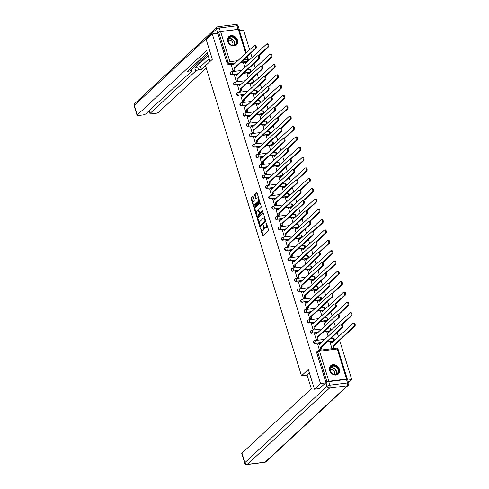 <?xml version="1.0" encoding="UTF-8"?>
<svg xmlns="http://www.w3.org/2000/svg" width="489" height="489" viewBox="0 0 489 489"><rect width="100%" height="100%" fill="white"/><g stroke="black" fill="none" stroke-linecap="round" stroke-linejoin="round"><path stroke-width="0.73" d="M260.448 227.935L262.52 235.502A0.709 0.355 -97.2 0 0 262.911 235.93A0.709 0.355 -97.2 0 0 263.021 235.875L268.418 230.857A0.709 0.355 -97.2 0 0 268.516 229.928L266.377 223.015L266.028 222.752L266.236 224.298A2.28 1.131 -97.2 0 1 265.918 227.275L265.472 227.691A2.28 1.131 -97.2 0 1 265.111 227.868A2.28 1.131 -97.2 0 1 263.864 226.499L263.241 225.343L263.449 226.89A2.28 1.131 -97.2 0 1 263.131 229.867L262.685 230.282A2.28 1.131 -97.2 0 1 262.324 230.46A2.28 1.131 -97.2 0 1 261.077 229.09L260.448 227.935M243.589 73.307L249.671 72.543A1.449 1.186 47.1 0 0 250.246 72.28L250.582 71.969A1.449 1.186 -132.9 0 1 250.007 72.231L243.925 72.995M246.792 83.65L252.874 82.885A1.449 1.186 47.1 0 0 253.449 82.623L253.785 82.311A1.449 1.186 -132.9 0 1 253.204 82.574L247.128 83.338M249.989 93.992L256.071 93.228A1.449 1.186 47.1 0 0 256.652 92.965L256.988 92.647A1.449 1.186 -132.9 0 1 256.407 92.91L250.325 93.68M253.192 104.334L259.274 103.564A1.449 1.186 47.1 0 0 259.848 103.301L260.185 102.99A1.449 1.186 -132.9 0 1 259.61 103.252L253.528 104.023M256.395 114.677L262.477 113.906A1.449 1.186 47.1 0 0 263.051 113.644L263.388 113.332A1.449 1.186 -132.9 0 1 262.813 113.595L256.731 114.365M259.598 125.019L265.674 124.249A1.449 1.186 47.1 0 0 266.254 123.986L266.591 123.674A1.449 1.186 -132.9 0 1 266.01 123.937L259.934 124.707M262.795 135.361L268.877 134.591A1.449 1.186 47.1 0 0 269.457 134.328L269.794 134.017A1.449 1.186 -132.9 0 1 269.213 134.279L263.131 135.05M265.998 145.704L272.08 144.933A1.449 1.186 47.1 0 0 272.654 144.671L272.99 144.359A1.449 1.186 -132.9 0 1 272.416 144.622L266.334 145.392M269.201 156.046L275.283 155.276A1.449 1.186 47.1 0 0 275.857 155.013L276.193 154.701A1.449 1.186 -132.9 0 1 275.619 154.964L269.537 155.734M272.404 166.388L278.479 165.618A1.449 1.186 47.1 0 0 279.06 165.355L279.396 165.044A1.449 1.186 -132.9 0 1 278.816 165.306L272.734 166.077M275.6 176.731L281.682 175.961A1.449 1.186 47.1 0 0 282.263 175.698L282.599 175.386A1.449 1.186 -132.9 0 1 282.019 175.649L275.937 176.413M278.803 187.067L284.885 186.303A1.449 1.186 47.1 0 0 285.46 186.04L285.796 185.728A1.449 1.186 -132.9 0 1 285.221 185.991L279.14 186.755M282.006 197.409L288.088 196.645A1.449 1.186 47.1 0 0 288.663 196.382L288.999 196.071A1.449 1.186 -132.9 0 1 288.424 196.333L282.342 197.098M285.203 207.752L291.285 206.988A1.449 1.186 47.1 0 0 291.866 206.725L292.202 206.413A1.449 1.186 -132.9 0 1 291.621 206.676L285.539 207.44M288.406 218.094L294.488 217.33A1.449 1.186 47.1 0 0 295.069 217.067L295.405 216.755A1.449 1.186 -132.9 0 1 294.824 217.018L288.742 217.782M291.609 228.436L297.691 227.672A1.449 1.186 47.1 0 0 298.266 227.409L298.602 227.092A1.449 1.186 -132.9 0 1 298.027 227.354L291.945 228.125M294.812 238.779L300.894 238.015A1.449 1.186 47.1 0 0 301.468 237.746L301.805 237.434A1.449 1.186 -132.9 0 1 301.23 237.697L295.148 238.467M298.009 249.121L304.091 248.351A1.449 1.186 47.1 0 0 304.671 248.088L305.008 247.776A1.449 1.186 -132.9 0 1 304.427 248.039L298.345 248.809M301.212 259.463L307.294 258.693A1.449 1.186 47.1 0 0 307.874 258.43L308.204 258.119A1.449 1.186 -132.9 0 1 307.63 258.381L301.548 259.152M304.415 269.806L310.497 269.036A1.449 1.186 47.1 0 0 311.071 268.773L311.407 268.461A1.449 1.186 -132.9 0 1 310.833 268.724L304.751 269.494M307.618 280.148L313.7 279.378A1.449 1.186 47.1 0 0 314.274 279.115L314.61 278.803A1.449 1.186 -132.9 0 1 314.036 279.066L307.954 279.836M310.815 290.49L316.896 289.72A1.449 1.186 47.1 0 0 317.477 289.457L317.813 289.146A1.449 1.186 -132.9 0 1 317.233 289.409L311.151 290.179M314.017 300.833L320.099 300.063A1.449 1.186 47.1 0 0 320.674 299.8L321.01 299.488A1.449 1.186 -132.9 0 1 320.436 299.751L314.354 300.521M317.22 311.175L323.302 310.405A1.449 1.186 47.1 0 0 323.877 310.142L324.213 309.83A1.449 1.186 -132.9 0 1 323.639 310.093L317.557 310.857M320.423 321.511L326.499 320.747A1.449 1.186 47.1 0 0 327.08 320.484L327.416 320.173A1.449 1.186 -132.9 0 1 326.835 320.436L320.76 321.2M323.62 331.854L329.702 331.09A1.449 1.186 47.1 0 0 330.283 330.827L330.619 330.515A1.449 1.186 -132.9 0 1 330.038 330.778L323.956 331.542M326.823 342.196L332.905 341.432A1.449 1.186 47.1 0 0 333.48 341.169L333.816 340.857A1.449 1.186 -132.9 0 1 333.241 341.12L327.159 341.884M329.647 370.485A5.66 4.633 47.1 0 0 333.492 374.666A5.66 4.633 47.1 0 0 338.376 374.018A5.66 4.633 47.1 0 0 339.397 369.256A5.66 4.633 47.1 0 0 335.552 365.075A5.66 4.633 47.1 0 0 330.668 365.723A5.66 4.633 47.1 0 0 329.647 370.485M227.776 41.4A5.66 4.633 47.1 0 0 231.621 45.581A5.66 4.633 47.1 0 0 236.505 44.933A5.66 4.633 47.1 0 0 237.532 40.171A5.66 4.633 47.1 0 0 233.687 35.99A5.66 4.633 47.1 0 0 228.803 36.644A5.66 4.633 47.1 0 0 227.776 41.4M253.186 196.541A0.709 0.355 -97.2 0 0 252.795 196.113A0.709 0.355 -97.2 0 0 252.685 196.168L251.169 197.58A0.709 0.355 -97.2 0 0 251.071 198.51L253.449 206.187A0.709 0.355 -97.2 0 0 253.834 206.615A0.709 0.355 -97.2 0 0 253.95 206.56L259.347 201.541A0.709 0.355 -97.2 0 0 259.445 200.612L257.067 192.935A0.709 0.355 -97.2 0 0 256.676 192.507A0.709 0.355 -97.2 0 0 256.566 192.562L254.738 194.261A0.709 0.355 -97.2 0 0 254.641 195.19L255.655 198.479A0.709 0.355 -97.2 0 0 256.047 198.907A0.709 0.355 -97.2 0 0 256.157 198.852L257.061 198.008A1.907 0.941 -97.2 0 1 257.367 197.856A1.907 0.941 -97.2 0 1 258.485 199.31A1.907 0.941 -97.2 0 1 258.143 201.486L254.586 204.793A1.907 0.941 -97.2 0 1 254.286 204.94A1.907 0.941 -97.2 0 1 253.168 203.485A1.907 0.941 -97.2 0 1 253.51 201.309L254.103 200.759A0.709 0.355 -97.2 0 0 254.201 199.83L253.186 196.541M319.665 388.559L314.439 389.213L308.321 369.458L301.511 375.79L205.508 65.667L212.324 59.334L206.205 39.578L212.287 33.93L320.515 383.565L325.741 382.905M314.439 389.213L320.515 383.565M257.434 217.813A0.709 0.355 -97.2 0 0 257.336 218.748L259.714 226.425A0.709 0.355 -97.2 0 0 260.099 226.853A0.709 0.355 -97.2 0 0 260.215 226.798L265.613 221.78A0.709 0.355 -97.2 0 0 265.71 220.851L263.333 213.173A0.709 0.355 -97.2 0 0 262.941 212.746A0.709 0.355 -97.2 0 0 262.831 212.801L257.434 217.813L258.058 217.739A0.709 0.355 -97.2 0 0 257.96 218.669L259.439 223.442M256.578 216.303L254.201 208.626A0.709 0.355 -97.2 0 1 254.298 207.697L259.696 202.684A0.709 0.355 -97.2 0 1 259.812 202.623A0.709 0.355 -97.2 0 1 260.197 203.051L261.218 206.34A0.709 0.355 -97.2 0 1 261.12 207.269L258.932 209.304A0.709 0.355 -97.2 0 0 258.828 210.233L259.506 212.415A0.709 0.355 -97.2 0 0 259.897 212.843A0.709 0.355 -97.2 0 0 260.007 212.782L262.287 210.667L262.569 211.578L257.08 216.676A0.709 0.355 -97.2 0 1 256.969 216.731A0.709 0.355 -97.2 0 1 256.578 216.303L257.202 216.224L256.682 214.543M246.468 62.201L247.416 61.321A1.449 1.186 -132.9 0 0 247.99 61.058L247.043 61.938A1.449 1.186 -132.9 0 1 246.468 62.201L240.386 62.965M234.683 63.686L228.773 64.432L229.72 63.552A1.449 1.186 -132.9 0 1 228.063 62.384L218.766 32.353A1.449 0.422 -17.2 0 1 220.625 31.626L238.32 29.395A1.449 0.422 -17.2 0 1 239.097 29.536L246.322 52.873M348.559 382.612L351.774 379.623L339.617 340.35M338.516 336.793L337.202 332.551M335.313 326.45L334.005 322.208M332.117 316.108L330.802 311.866M328.914 305.766L327.599 301.524M325.711 295.423L324.396 291.181M322.514 285.081L321.2 280.845M319.311 274.739L317.997 270.503M316.108 264.402L314.794 260.16M312.905 254.06L311.597 249.818M309.708 243.718L308.394 239.476M306.505 233.375L305.191 229.133M303.302 223.033L301.988 218.791M300.099 212.691L298.791 208.448M296.902 202.348L295.588 198.106M293.7 192.006L292.385 187.764M290.497 181.663L289.182 177.421M287.294 171.321L285.986 167.079M284.097 160.979L282.783 156.737M280.894 150.636L279.58 146.4M277.691 140.294L276.377 136.058M274.488 129.958L273.18 125.716M271.291 119.616L269.977 115.373M268.088 109.273L266.774 105.031M264.885 98.931L263.571 94.689M261.688 88.588L260.374 84.346M258.485 78.246L257.171 74.004M255.282 67.904L253.968 63.662M252.079 57.561L250.771 53.319M249.665 49.762L243.546 29.988L239.396 30.507M212.287 33.93L217.819 33.234L218.766 32.353M347.263 379.366A1.449 0.422 162.8 0 0 347.324 379.171A1.449 0.422 162.8 0 0 346.548 379.03L328.859 381.261A1.449 0.422 162.8 0 0 326.994 381.988L317.697 351.958A1.449 1.186 -132.9 0 1 317.96 350.735L317.013 351.615A1.449 1.186 -132.9 0 0 316.75 352.838L317.697 351.958A1.449 0.422 162.8 0 1 319.561 351.23L328.859 381.261M347.789 380.124L351.774 379.623M330.222 342.667L331.958 348.645L332.868 348.455M317.722 344.244L319.451 350.222L320.368 350.032M314.519 333.901L316.249 339.879L317.165 339.69M327.025 332.324L328.156 336.377M311.316 323.559L313.046 329.543L313.962 329.348M323.822 321.982L324.959 326.035M308.119 313.217L309.849 319.201L310.766 319.005M320.619 311.64L321.756 315.692M304.916 302.874L306.646 308.859L307.563 308.663M317.416 301.297L318.553 305.356M301.713 292.532L303.443 298.516L304.36 298.327M314.219 290.955L315.35 295.014M298.51 282.19L300.246 288.174L301.157 287.984M311.016 280.613L312.153 284.671M295.313 271.847L297.043 277.831L297.96 277.642M307.813 270.27L308.95 274.329M292.11 261.505L293.84 267.489L294.757 267.3M304.61 259.928L305.747 263.987M288.907 251.169L290.637 257.147L291.554 256.957M301.413 249.586L302.544 253.644M285.704 240.826L287.44 246.804L288.351 246.615M298.211 239.243L299.347 243.302M282.508 230.484L284.237 236.462L285.154 236.273M295.008 228.901L296.145 232.96M279.305 220.142L281.034 226.12L281.951 225.93M291.811 218.565L292.942 222.617M276.102 209.799L277.831 215.777L278.748 215.588M288.608 208.222L289.745 212.275M272.899 199.457L274.635 205.435L275.545 205.246M285.405 197.88L286.542 201.933M269.702 189.115L271.432 195.093L272.349 194.903M282.202 187.538L283.339 191.59M266.499 178.772L268.229 184.756L269.146 184.561M279.005 177.195L280.136 181.248M263.296 168.43L265.026 174.414L265.943 174.218M275.802 166.853L276.939 170.905M260.093 158.088L261.829 164.072L262.74 163.882M272.599 156.511L273.736 160.569M256.896 147.745L258.626 153.729L259.543 153.54M269.396 146.168L270.533 150.227M253.693 137.403L255.423 143.387L256.34 143.198M266.199 135.826L267.33 139.885M250.49 127.061L252.22 133.045L253.137 132.855M262.996 125.484L264.133 129.542M247.287 116.718L249.023 122.702L249.934 122.513M259.793 115.141L260.93 119.2M244.09 106.382L245.82 112.36L246.737 112.17M256.591 104.799L257.727 108.858M240.888 96.04L242.617 102.018L243.534 101.828M253.394 94.456L254.524 98.515M237.685 85.697L239.421 91.675L240.331 91.486M250.191 84.114L251.328 88.173M234.488 75.355L236.218 81.333L237.134 81.143M246.988 73.778L248.125 77.83M231.285 65.013L233.015 70.991L233.931 70.801M237.886 74.028L232.312 74.462A1.449 1.186 -132.9 0 1 230.912 72.072L230.576 72.384A1.449 1.186 47.1 0 0 231.975 74.774M241.089 84.371L235.515 84.805A1.449 1.186 -132.9 0 1 234.115 82.415L233.779 82.727A1.449 1.186 47.1 0 0 235.178 85.117M244.286 94.713L238.718 95.147A1.449 1.186 -132.9 0 1 237.318 92.757L236.982 93.069A1.449 1.186 47.1 0 0 238.381 95.459M247.489 105.056L241.914 105.49A1.449 1.186 -132.9 0 1 240.521 103.1L240.185 103.411A1.449 1.186 47.1 0 0 241.578 105.801M250.692 115.398L245.117 115.832A1.449 1.186 -132.9 0 1 243.718 113.442L243.381 113.754A1.449 1.186 47.1 0 0 244.781 116.144M253.895 125.74L248.32 126.174A1.449 1.186 -132.9 0 1 246.921 123.784L246.584 124.096A1.449 1.186 47.1 0 0 247.984 126.486M257.092 136.083L251.523 136.517A1.449 1.186 -132.9 0 1 250.123 134.127L249.787 134.438A1.449 1.186 47.1 0 0 251.187 136.828M260.295 146.425L254.72 146.853A1.449 1.186 -132.9 0 1 253.326 144.469L252.99 144.781A1.449 1.186 47.1 0 0 254.384 147.171M263.498 156.761L257.923 157.195A1.449 1.186 -132.9 0 1 256.523 154.811L256.187 155.123A1.449 1.186 47.1 0 0 257.587 157.507M266.701 167.104L261.126 167.538A1.449 1.186 -132.9 0 1 259.726 165.154L259.39 165.465A1.449 1.186 47.1 0 0 260.79 167.849M269.897 177.446L264.329 177.88A1.449 1.186 -132.9 0 1 262.929 175.49L262.593 175.808A1.449 1.186 47.1 0 0 263.993 178.192M273.1 187.788L267.526 188.222A1.449 1.186 -132.9 0 1 266.132 185.832L265.796 186.144A1.449 1.186 47.1 0 0 267.19 188.534M276.303 198.131L270.729 198.565A1.449 1.186 -132.9 0 1 269.329 196.175L268.993 196.486A1.449 1.186 47.1 0 0 270.393 198.876M279.506 208.473L273.932 208.907A1.449 1.186 -132.9 0 1 272.532 206.517L272.196 206.829A1.449 1.186 47.1 0 0 273.596 209.219M282.703 218.815L277.135 219.249A1.449 1.186 -132.9 0 1 275.735 216.859L275.399 217.171A1.449 1.186 47.1 0 0 276.798 219.561M285.906 229.158L280.331 229.592A1.449 1.186 -132.9 0 1 278.938 227.202L278.602 227.513A1.449 1.186 47.1 0 0 279.995 229.903M289.109 239.5L283.534 239.934A1.449 1.186 -132.9 0 1 282.135 237.544L281.798 237.856A1.449 1.186 47.1 0 0 283.198 240.246M292.306 249.842L286.737 250.276A1.449 1.186 -132.9 0 1 285.338 247.886L285.001 248.198A1.449 1.186 47.1 0 0 286.401 250.588M295.509 260.185L289.934 260.619A1.449 1.186 -132.9 0 1 288.541 258.229L288.204 258.54A1.449 1.186 47.1 0 0 289.604 260.93M298.712 270.527L293.137 270.961A1.449 1.186 -132.9 0 1 291.737 268.571L291.407 268.883A1.449 1.186 47.1 0 0 292.801 271.273M301.915 280.869L296.34 281.303A1.449 1.186 -132.9 0 1 294.94 278.913L294.604 279.225A1.449 1.186 47.1 0 0 296.004 281.615M305.112 291.206L299.543 291.64A1.449 1.186 -132.9 0 1 298.143 289.256L297.807 289.567A1.449 1.186 47.1 0 0 299.207 291.957M308.314 301.548L302.74 301.982A1.449 1.186 -132.9 0 1 301.346 299.598L301.01 299.91A1.449 1.186 47.1 0 0 302.404 302.294M311.517 311.89L305.943 312.324A1.449 1.186 -132.9 0 1 304.543 309.934L304.207 310.252A1.449 1.186 47.1 0 0 305.607 312.636M314.72 322.233L309.146 322.667A1.449 1.186 -132.9 0 1 307.746 320.277L307.41 320.588A1.449 1.186 47.1 0 0 308.81 322.978M317.917 332.575L312.349 333.009A1.449 1.186 -132.9 0 1 310.949 330.619L310.613 330.931A1.449 1.186 47.1 0 0 312.013 333.321M321.12 342.917L315.546 343.351A1.449 1.186 -132.9 0 1 314.152 340.961L313.816 341.273A1.449 1.186 47.1 0 0 315.209 343.663M301.511 375.79L307.098 375.087M243.785 63.436L244.922 67.488M217.819 33.234L227.116 63.264A1.449 1.186 47.1 0 0 228.773 64.432M325.992 382.679L316.75 352.838M262.324 230.46L262.948 230.38A2.28 1.131 -97.2 0 0 263.308 230.203L262.685 230.282M264.176 227.208A2.28 1.131 -97.2 0 1 263.754 229.787L263.308 230.203M265.111 227.868L265.735 227.788A2.28 1.131 -97.2 0 0 266.095 227.611L265.472 227.691M267.043 225.154A2.28 1.131 -97.2 0 1 266.548 227.196L266.095 227.611M261.426 229.867L263.149 235.423A0.709 0.355 -97.2 0 0 263.253 235.661M263.223 212.935L258.058 217.739M260.105 225.606L260.337 226.346A0.709 0.355 -97.2 0 0 260.441 226.584M259.91 225.319L260.258 225.576L264.995 221.175L264.775 219.579A2.28 1.131 -97.2 0 0 263.528 218.21A2.28 1.131 -97.2 0 0 263.174 218.394L259.934 221.401A2.28 1.131 -97.2 0 0 259.616 224.372L259.91 225.319M260.723 225.521L260.258 225.576M265.723 220.894L260.888 225.502M265.05 218.724A2.28 1.131 -97.2 0 0 264.158 218.137L263.528 218.21M256.242 213.125L254.83 208.546L254.201 208.626M260.093 202.819L254.928 207.617A0.709 0.355 -97.2 0 0 254.83 208.546M260.399 212.733A0.709 0.355 -97.2 0 0 260.521 212.764A0.709 0.355 -97.2 0 0 260.631 212.709L262.611 210.863M256.658 211.413A1.907 0.941 -97.2 0 0 256.315 213.595A1.907 0.941 -97.2 0 0 257.434 215.044A1.907 0.941 -97.2 0 0 257.734 214.897L258.987 213.73A0.709 0.355 -97.2 0 0 259.084 212.801L258.412 210.625A0.709 0.355 -97.2 0 0 258.021 210.197A0.709 0.355 -97.2 0 0 257.911 210.252L256.658 211.413M257.434 215.044L258.058 214.964A1.907 0.941 -97.2 0 0 258.363 214.818L257.734 214.897M259.726 212.788A0.709 0.355 -97.2 0 1 259.61 213.65L258.363 214.818M254.286 204.94L254.916 204.86A1.907 0.941 -97.2 0 0 255.215 204.714L254.586 204.793M259.188 199.781A1.907 0.941 -97.2 0 1 258.767 201.413L255.215 204.714M258.705 198.222A1.907 0.941 -97.2 0 0 257.99 197.782L257.367 197.856M256.963 192.697L255.362 194.182A0.709 0.355 -97.2 0 0 255.264 195.111L256.279 198.4A0.709 0.355 -97.2 0 0 256.389 198.638M253.571 204.494L254.072 206.107A0.709 0.355 -97.2 0 0 254.176 206.346M253.076 196.303L251.792 197.501A0.709 0.355 -97.2 0 0 251.694 198.43L253.088 202.935M331.964 348.645L332.648 348.009A1.449 0.721 -97.2 0 0 332.85 346.114L354.048 326.285A1.669 0.825 -97.2 0 0 354.348 324.378A1.669 0.825 -97.2 0 0 353.37 323.107A1.669 0.825 -97.2 0 0 353.107 323.241L331.842 342.868A1.449 0.721 -97.2 0 0 331.053 341.994A1.449 0.721 -97.2 0 0 330.821 342.111L330.13 342.752M331.053 341.994L331.866 341.89A1.449 0.721 82.8 0 1 332.502 342.386M353.37 323.107L354.183 323.003A1.669 0.825 82.8 0 1 355.161 324.274A1.669 0.825 82.8 0 1 354.861 326.187L333.663 346.01A1.449 0.721 82.8 0 1 333.461 347.905L332.648 348.009M332.777 348.541L333.461 347.905M333.632 345.912L332.82 346.016M319.464 350.222L320.142 349.586A1.449 0.721 -97.2 0 0 320.344 347.691L321.157 347.593A1.449 0.721 82.8 0 1 320.955 349.482L320.271 350.118M320.313 347.593L341.542 327.868A1.669 0.825 -97.2 0 0 341.848 325.955A1.669 0.825 -97.2 0 0 340.864 324.684A1.669 0.825 -97.2 0 0 340.601 324.818L319.341 344.445A1.449 0.721 -97.2 0 0 318.547 343.571L319.36 343.467A1.449 0.721 82.8 0 1 319.995 343.963M340.864 324.684L341.677 324.586A1.669 0.825 82.8 0 1 342.661 325.857A1.669 0.825 82.8 0 1 342.355 327.764L321.126 347.49M318.547 343.571A1.449 0.721 -97.2 0 0 318.321 343.688L317.624 344.329M341.53 324.604L350.845 315.949A1.669 0.825 -97.2 0 0 351.145 314.036A1.669 0.825 -97.2 0 0 350.167 312.764A1.669 0.825 -97.2 0 0 349.904 312.899L328.645 332.526A1.449 0.721 -97.2 0 0 327.85 331.652A1.449 0.721 -97.2 0 0 327.624 331.768L326.927 332.41M327.85 331.652L328.663 331.548A1.449 0.721 82.8 0 1 329.299 332.043M350.167 312.764L350.98 312.66A1.669 0.825 82.8 0 1 351.958 313.938A1.669 0.825 82.8 0 1 351.658 315.845L342.092 324.733M338.333 314.262L347.648 305.607A1.669 0.825 -97.2 0 0 347.948 303.693A1.669 0.825 -97.2 0 0 346.964 302.422A1.669 0.825 -97.2 0 0 346.701 302.557L325.442 322.184A1.449 0.721 -97.2 0 0 324.647 321.31A1.449 0.721 -97.2 0 0 324.421 321.426L323.73 322.068M324.647 321.31L325.46 321.206A1.449 0.721 82.8 0 1 326.096 321.701M346.964 302.422L347.777 302.324A1.669 0.825 82.8 0 1 348.761 303.596A1.669 0.825 82.8 0 1 348.461 305.503L338.889 314.39M309.292 372.587L306.988 374.727L311.316 388.712L241.976 453.15L244.91 462.625L327.08 386.273L325.974 382.691L319.348 388.596M346.456 379.372L328.767 381.603L329.873 385.185L347.569 382.948L346.456 379.372A2.176 0.636 -17.2 0 1 347.624 379.58L348.73 383.156A2.176 0.636 162.8 0 0 347.569 382.948A2.176 1.076 -97.2 0 1 347.263 385.79L329.574 388.028L247.403 464.379L265.099 462.148L347.263 385.79A2.176 1.779 47.1 0 0 348.131 385.399A2.176 2.176 0 0 0 348.73 383.156M264.751 462.319A2.176 2.176 0 0 0 265.961 461.75A2.176 1.779 47.1 0 1 265.099 462.148A2.176 1.076 82.8 0 1 264.751 462.319L247.061 464.55A2.176 1.076 -97.2 0 0 247.403 464.379A2.176 1.779 47.1 0 1 244.91 462.625A2.176 0.636 162.8 0 0 244.708 463.034L241.774 453.554A2.176 0.636 -17.2 0 1 241.976 453.15M325.974 382.691A2.176 0.636 -17.2 0 1 328.767 381.603M210.019 61.473L206.615 50.483L137.275 114.915A2.176 0.636 162.8 0 0 137.073 115.318A2.176 0.636 162.8 0 0 138.234 115.526L142.99 114.927A2.176 0.636 162.8 0 0 145.777 113.839L191.291 71.547A2.176 0.636 162.8 0 0 191.499 71.143A2.176 0.636 162.8 0 0 190.337 70.936L189.769 69.102M207.33 52.781L187.397 71.302L190.337 70.936M220.411 31.571L238.106 29.34L237 25.758L219.304 27.989L220.411 31.571A2.176 0.636 162.8 0 0 217.623 32.659L216.871 33.35M149.359 110.514L150.221 113.283A2.176 0.636 162.8 0 0 150.013 113.686A2.176 0.636 162.8 0 0 151.18 113.894L155.93 113.295A2.176 0.636 162.8 0 0 158.723 112.207L206.248 68.044M198.522 69.896A2.176 0.636 162.8 0 0 195.734 70.984L194.83 68.069A2.176 0.636 -17.2 0 1 197.623 66.981L198.522 69.896L201.462 69.53L205.533 65.746M150.221 113.283L195.734 70.984M239.182 29.823A2.176 0.636 162.8 0 0 239.268 29.548A2.176 0.636 162.8 0 0 238.106 29.34M207.354 52.867L190.649 68.393M194.83 68.069L208.21 55.636M191.095 69.835L207.801 54.31M197.623 66.981L200.557 66.614L209.139 58.637M200.557 66.614L201.462 69.53M335.662 374.574A4.896 4.01 -132.9 0 1 330.057 370.631A4.896 4.01 -132.9 0 1 332.893 365.625A4.896 4.01 -132.9 0 1 338.498 369.568A4.896 4.01 -132.9 0 1 335.662 374.574M332.844 366.096A4.535 3.71 47.1 0 0 331.041 366.921A4.535 3.71 47.1 0 0 330.692 371.805A4.535 3.71 47.1 0 0 335.405 374.385A4.535 3.71 47.1 0 0 337.214 373.559A4.535 3.71 47.1 0 0 337.557 368.675A4.535 3.71 47.1 0 0 332.844 366.096M334.366 374.372A3.227 2.641 47.1 0 0 334.207 370.992A3.227 2.641 47.1 0 0 330.98 369.36A3.227 2.641 47.1 0 0 330.02 369.696M337.923 374.378A5.623 4.603 47.1 0 0 338.107 374.219A5.623 4.603 47.1 0 0 338.535 368.156A5.623 4.603 47.1 0 0 332.685 364.959A5.623 4.603 47.1 0 0 330.454 365.98A5.623 4.603 47.1 0 0 330.277 366.151M233.797 45.489A4.896 4.01 -132.9 0 1 228.192 41.547A4.896 4.01 -132.9 0 1 231.022 36.541A4.896 4.01 -132.9 0 1 236.627 40.483A4.896 4.01 -132.9 0 1 233.797 45.489M230.973 37.011A4.535 3.71 47.1 0 0 229.17 37.836A4.535 3.71 47.1 0 0 228.821 42.72A4.535 3.71 47.1 0 0 233.54 45.3A4.535 3.71 47.1 0 0 235.343 44.475A4.535 3.71 47.1 0 0 235.692 39.591A4.535 3.71 47.1 0 0 230.973 37.011M232.495 45.288A3.227 2.641 47.1 0 0 232.342 41.907A3.227 2.641 47.1 0 0 229.115 40.275A3.227 2.641 47.1 0 0 228.155 40.611M236.053 45.294A5.623 4.603 47.1 0 0 236.236 45.135A5.623 4.603 47.1 0 0 236.67 39.071A5.623 4.603 47.1 0 0 230.82 35.874A5.623 4.603 47.1 0 0 228.583 36.895A5.623 4.603 47.1 0 0 228.412 37.066M316.261 339.879L316.945 339.244A1.449 0.721 -97.2 0 0 317.147 337.349L317.954 337.251A1.449 0.721 82.8 0 1 317.758 339.14L317.074 339.776M317.11 337.251L338.345 317.526A1.669 0.825 -97.2 0 0 338.645 315.619A1.669 0.825 -97.2 0 0 337.661 314.341A1.669 0.825 -97.2 0 0 337.398 314.476L316.139 334.103A1.449 0.721 -97.2 0 0 315.344 333.229L316.157 333.131A1.449 0.721 82.8 0 1 316.799 333.62M337.661 314.341L338.474 314.244A1.669 0.825 82.8 0 1 339.458 315.515A1.669 0.825 82.8 0 1 339.158 317.422L317.923 337.147M315.344 333.229A1.449 0.721 -97.2 0 0 315.118 333.345L314.427 333.987M313.058 329.537L313.742 328.901A1.449 0.721 -97.2 0 0 313.944 327.007L314.757 326.909A1.449 0.721 82.8 0 1 314.555 328.797L313.871 329.439M313.914 326.909L335.142 307.184A1.669 0.825 -97.2 0 0 335.442 305.277A1.669 0.825 -97.2 0 0 334.464 304.005A1.669 0.825 -97.2 0 0 334.195 304.134L312.936 323.761A1.449 0.721 -97.2 0 0 312.147 322.887L312.96 322.789A1.449 0.721 82.8 0 1 313.596 323.278M334.464 304.005L335.271 303.901A1.669 0.825 82.8 0 1 336.255 305.173A1.669 0.825 82.8 0 1 335.955 307.08L314.727 326.805M312.147 322.887A1.449 0.721 -97.2 0 0 311.915 323.003L311.224 323.645M335.13 303.92L344.445 295.264A1.669 0.825 -97.2 0 0 344.745 293.351A1.669 0.825 -97.2 0 0 343.761 292.08A1.669 0.825 -97.2 0 0 343.498 292.214L322.239 311.841A1.449 0.721 -97.2 0 0 321.444 310.967A1.449 0.721 -97.2 0 0 321.218 311.083L320.527 311.725M321.444 310.967L322.257 310.863A1.449 0.721 82.8 0 1 322.899 311.359M343.761 292.08L344.574 291.982A1.669 0.825 82.8 0 1 345.558 293.253A1.669 0.825 82.8 0 1 345.258 295.16L335.692 304.048M331.927 293.577L341.243 284.922A1.669 0.825 -97.2 0 0 341.542 283.015A1.669 0.825 -97.2 0 0 340.564 281.737A1.669 0.825 -97.2 0 0 340.301 281.872L319.036 301.499A1.449 0.721 -97.2 0 0 318.247 300.625A1.449 0.721 -97.2 0 0 318.015 300.741L317.324 301.383M318.247 300.625L319.06 300.527A1.449 0.721 82.8 0 1 319.696 301.016M340.564 281.737L341.377 281.64A1.669 0.825 82.8 0 1 342.355 282.911A1.669 0.825 82.8 0 1 342.055 284.818L332.489 293.706M328.724 283.235L338.04 274.58A1.669 0.825 -97.2 0 0 338.345 272.673A1.669 0.825 -97.2 0 0 337.361 271.401A1.669 0.825 -97.2 0 0 337.098 271.529L315.839 291.157A1.449 0.721 -97.2 0 0 315.044 290.283A1.449 0.721 -97.2 0 0 314.818 290.399L314.121 291.041M315.044 290.283L315.857 290.185A1.449 0.721 82.8 0 1 316.493 290.674M337.361 271.401L338.174 271.297A1.669 0.825 82.8 0 1 339.152 272.569A1.669 0.825 82.8 0 1 338.853 274.476L329.286 283.369M309.855 319.195L310.539 318.559A1.449 0.721 -97.2 0 0 310.741 316.67L311.554 316.566A1.449 0.721 82.8 0 1 311.352 318.461L310.668 319.097M310.711 316.566L331.939 296.841A1.669 0.825 -97.2 0 0 332.239 294.934A1.669 0.825 -97.2 0 0 331.261 293.663A1.669 0.825 -97.2 0 0 330.998 293.791L309.739 313.418A1.449 0.721 -97.2 0 0 308.944 312.544L309.757 312.447A1.449 0.721 82.8 0 1 310.393 312.936M331.261 293.663L332.074 293.559A1.669 0.825 82.8 0 1 333.052 294.83A1.669 0.825 82.8 0 1 332.752 296.737L311.524 316.469M308.944 312.544A1.449 0.721 -97.2 0 0 308.712 312.66L308.021 313.302M306.658 308.852L307.343 308.217A1.449 0.721 -97.2 0 0 307.538 306.328L308.351 306.224A1.449 0.721 82.8 0 1 308.149 308.119L307.471 308.755M307.508 306.224L328.736 286.499A1.669 0.825 -97.2 0 0 329.042 284.592A1.669 0.825 -97.2 0 0 328.058 283.32A1.669 0.825 -97.2 0 0 327.795 283.449L306.536 303.076A1.449 0.721 -97.2 0 0 305.741 302.208L306.554 302.104A1.449 0.721 82.8 0 1 307.19 302.593M328.058 283.32L328.871 283.217A1.669 0.825 82.8 0 1 329.855 284.488A1.669 0.825 82.8 0 1 329.549 286.395L308.321 306.126M305.741 302.208A1.449 0.721 -97.2 0 0 305.515 302.318L304.824 302.96M303.455 298.516L304.14 297.874A1.449 0.721 -97.2 0 0 304.341 295.986L305.154 295.882A1.449 0.721 82.8 0 1 304.953 297.777L304.268 298.412M304.311 295.882L325.54 276.157A1.669 0.825 -97.2 0 0 325.839 274.25A1.669 0.825 -97.2 0 0 324.855 272.978A1.669 0.825 -97.2 0 0 324.592 273.106L303.333 292.734A1.449 0.721 -97.2 0 0 302.538 291.866L303.351 291.762A1.449 0.721 82.8 0 1 303.993 292.251M324.855 272.978L325.668 272.874A1.669 0.825 82.8 0 1 326.652 274.146A1.669 0.825 82.8 0 1 326.352 276.053L305.124 295.784M302.538 291.866A1.449 0.721 -97.2 0 0 302.312 291.976L301.621 292.618M325.527 272.893L334.843 264.237A1.669 0.825 -97.2 0 0 335.142 262.33A1.669 0.825 -97.2 0 0 334.158 261.059A1.669 0.825 -97.2 0 0 333.895 261.187L312.636 280.814A1.449 0.721 -97.2 0 0 311.841 279.94A1.449 0.721 -97.2 0 0 311.615 280.056L310.925 280.698M311.841 279.94L312.654 279.842A1.449 0.721 82.8 0 1 313.29 280.331M334.158 261.059L334.971 260.955A1.669 0.825 82.8 0 1 335.955 262.226A1.669 0.825 82.8 0 1 335.656 264.133L326.084 273.027M300.252 288.174L300.937 287.538A1.449 0.721 -97.2 0 0 301.138 285.643L301.951 285.539A1.449 0.721 82.8 0 1 301.75 287.434L301.065 288.07M301.108 285.545L322.337 265.814A1.669 0.825 -97.2 0 0 322.636 263.907A1.669 0.825 -97.2 0 0 321.658 262.636A1.669 0.825 -97.2 0 0 321.395 262.764L300.13 282.391A1.449 0.721 -97.2 0 0 299.341 281.523L300.154 281.419A1.449 0.721 82.8 0 1 300.79 281.908M321.658 262.636L322.471 262.532A1.669 0.825 82.8 0 1 323.449 263.803A1.669 0.825 82.8 0 1 323.15 265.71L301.921 285.442M299.341 281.523A1.449 0.721 -97.2 0 0 299.109 281.633L298.418 282.275M322.324 262.55L331.64 253.895A1.669 0.825 -97.2 0 0 331.939 251.988A1.669 0.825 -97.2 0 0 330.955 250.716A1.669 0.825 -97.2 0 0 330.692 250.845L309.433 270.472A1.449 0.721 -97.2 0 0 308.645 269.604A1.449 0.721 -97.2 0 0 308.412 269.714L307.722 270.356M308.645 269.604L309.458 269.5A1.449 0.721 82.8 0 1 310.093 269.989M330.955 250.716L331.768 250.612A1.669 0.825 82.8 0 1 332.752 251.884A1.669 0.825 82.8 0 1 332.453 253.791L322.887 262.685M297.049 277.831L297.734 277.196A1.449 0.721 -97.2 0 0 297.935 275.301L298.748 275.197A1.449 0.721 82.8 0 1 298.547 277.092L297.862 277.728M297.905 275.203L319.134 255.472A1.669 0.825 -97.2 0 0 319.433 253.565A1.669 0.825 -97.2 0 0 318.455 252.293A1.669 0.825 -97.2 0 0 318.192 252.422L296.933 272.049A1.449 0.721 -97.2 0 0 296.138 271.181L296.951 271.077A1.449 0.721 82.8 0 1 297.587 271.566M318.455 252.293L319.268 252.19A1.669 0.825 82.8 0 1 320.246 253.461A1.669 0.825 82.8 0 1 319.947 255.368L298.718 275.099M296.138 271.181A1.449 0.721 -97.2 0 0 295.906 271.291L295.215 271.939M319.121 252.208L328.437 243.553A1.669 0.825 -97.2 0 0 328.736 241.645A1.669 0.825 -97.2 0 0 327.758 240.374A1.669 0.825 -97.2 0 0 327.496 240.502L306.23 260.13A1.449 0.721 -97.2 0 0 305.442 259.262A1.449 0.721 -97.2 0 0 305.209 259.372L304.519 260.014M305.442 259.262L306.255 259.158A1.449 0.721 82.8 0 1 306.89 259.647M327.758 240.374L328.571 240.27A1.669 0.825 82.8 0 1 329.549 241.542A1.669 0.825 82.8 0 1 329.25 243.449L319.684 252.342M293.852 267.489L294.537 266.853A1.449 0.721 -97.2 0 0 294.733 264.959L295.545 264.855A1.449 0.721 82.8 0 1 295.35 266.749L294.665 267.385M294.702 264.861L315.931 245.13A1.669 0.825 -97.2 0 0 316.236 243.222A1.669 0.825 -97.2 0 0 315.252 241.951A1.669 0.825 -97.2 0 0 314.989 242.079L293.73 261.707A1.449 0.721 -97.2 0 0 292.935 260.839L293.748 260.735A1.449 0.721 82.8 0 1 294.384 261.23M315.252 241.951L316.065 241.847A1.669 0.825 82.8 0 1 317.049 243.119A1.669 0.825 82.8 0 1 316.744 245.026L295.515 264.757M292.935 260.839A1.449 0.721 -97.2 0 0 292.709 260.949L292.019 261.597M315.918 241.866L325.234 233.21A1.669 0.825 -97.2 0 0 325.54 231.303A1.669 0.825 -97.2 0 0 324.555 230.032A1.669 0.825 -97.2 0 0 324.293 230.16L303.033 249.787A1.449 0.721 -97.2 0 0 302.239 248.919A1.449 0.721 -97.2 0 0 302.013 249.029L301.316 249.671M302.239 248.919L303.052 248.815A1.449 0.721 82.8 0 1 303.687 249.304M324.555 230.032L325.368 229.928A1.669 0.825 82.8 0 1 326.352 231.199A1.669 0.825 82.8 0 1 326.047 233.106L316.481 242M290.649 257.147L291.334 256.511A1.449 0.721 -97.2 0 0 291.536 254.616L292.349 254.512A1.449 0.721 82.8 0 1 292.147 256.407L291.462 257.043M291.505 254.518L312.734 234.787A1.669 0.825 -97.2 0 0 313.033 232.88A1.669 0.825 -97.2 0 0 312.049 231.609A1.669 0.825 -97.2 0 0 311.786 231.737L290.527 251.37A1.449 0.721 -97.2 0 0 289.732 250.496L290.545 250.392A1.449 0.721 82.8 0 1 291.187 250.888M312.049 231.609L312.862 231.505A1.669 0.825 82.8 0 1 313.846 232.776A1.669 0.825 82.8 0 1 313.547 234.689L292.318 254.414M289.732 250.496A1.449 0.721 -97.2 0 0 289.506 250.612L288.816 251.254M312.722 231.523L322.037 222.868A1.669 0.825 -97.2 0 0 322.337 220.961A1.669 0.825 -97.2 0 0 321.352 219.689A1.669 0.825 -97.2 0 0 321.09 219.818L299.83 239.445A1.449 0.721 -97.2 0 0 299.036 238.577A1.449 0.721 -97.2 0 0 298.81 238.687L298.119 239.335M299.036 238.577L299.849 238.473A1.449 0.721 82.8 0 1 300.49 238.962M321.352 219.689L322.165 219.585A1.669 0.825 82.8 0 1 323.15 220.857A1.669 0.825 82.8 0 1 322.85 222.764L313.278 231.658M287.446 246.804L288.131 246.169A1.449 0.721 -97.2 0 0 288.333 244.274L289.146 244.17A1.449 0.721 82.8 0 1 288.944 246.065L288.259 246.701M288.302 244.176L309.531 224.445A1.669 0.825 -97.2 0 0 309.83 222.538A1.669 0.825 -97.2 0 0 308.852 221.266A1.669 0.825 -97.2 0 0 308.59 221.401L287.324 241.028A1.449 0.721 -97.2 0 0 286.536 240.154L287.349 240.05A1.449 0.721 82.8 0 1 287.984 240.545M308.852 221.266L309.665 221.162A1.669 0.825 82.8 0 1 310.643 222.434A1.669 0.825 82.8 0 1 310.344 224.347L289.115 244.072M286.536 240.154A1.449 0.721 -97.2 0 0 286.303 240.27L285.613 240.912M309.519 221.181L318.834 212.526A1.669 0.825 -97.2 0 0 319.134 210.618A1.669 0.825 -97.2 0 0 318.156 209.347A1.669 0.825 -97.2 0 0 317.887 209.475L296.627 229.103A1.449 0.721 -97.2 0 0 295.839 228.235A1.449 0.721 -97.2 0 0 295.607 228.345L294.916 228.993M295.839 228.235L296.652 228.131A1.449 0.721 82.8 0 1 297.288 228.626M318.156 209.347L318.962 209.243A1.669 0.825 82.8 0 1 319.947 210.514A1.669 0.825 82.8 0 1 319.647 212.422L310.081 221.315M284.243 236.462L284.928 235.826A1.449 0.721 -97.2 0 0 285.13 233.931L285.943 233.828A1.449 0.721 82.8 0 1 285.741 235.722L285.056 236.358M285.099 233.834L306.328 214.109A1.669 0.825 -97.2 0 0 306.627 212.195A1.669 0.825 -97.2 0 0 305.649 210.924A1.669 0.825 -97.2 0 0 305.387 211.059L284.127 230.686A1.449 0.721 -97.2 0 0 283.333 229.812L284.146 229.708A1.449 0.721 82.8 0 1 284.781 230.203M305.649 210.924L306.462 210.82A1.669 0.825 82.8 0 1 307.44 212.092A1.669 0.825 82.8 0 1 307.141 214.005L285.912 233.73M283.333 229.812A1.449 0.721 -97.2 0 0 283.107 229.928L282.41 230.57M306.316 210.838L315.631 202.183A1.669 0.825 -97.2 0 0 315.931 200.276A1.669 0.825 -97.2 0 0 314.953 199.005A1.669 0.825 -97.2 0 0 314.69 199.133L293.431 218.766A1.449 0.721 -97.2 0 0 292.636 217.892A1.449 0.721 -97.2 0 0 292.404 218.008L291.713 218.65M292.636 217.892L293.449 217.788A1.449 0.721 82.8 0 1 294.085 218.283M314.953 199.005L315.766 198.901A1.669 0.825 82.8 0 1 316.744 200.172A1.669 0.825 82.8 0 1 316.444 202.085L306.878 210.973M281.047 226.12L281.731 225.484A1.449 0.721 -97.2 0 0 281.927 223.589L282.74 223.485A1.449 0.721 82.8 0 1 282.544 225.38L281.86 226.016M281.896 223.491L303.131 203.766A1.669 0.825 -97.2 0 0 303.431 201.853A1.669 0.825 -97.2 0 0 302.447 200.582A1.669 0.825 -97.2 0 0 302.184 200.716L280.924 220.343A1.449 0.721 -97.2 0 0 280.13 219.469L280.943 219.365A1.449 0.721 82.8 0 1 281.578 219.861M302.447 200.582L303.259 200.484A1.669 0.825 82.8 0 1 304.244 201.755A1.669 0.825 82.8 0 1 303.944 203.662L282.709 223.387M280.13 219.469A1.449 0.721 -97.2 0 0 279.904 219.585L279.213 220.227M303.119 200.496L312.428 191.841A1.669 0.825 -97.2 0 0 312.734 189.934A1.669 0.825 -97.2 0 0 311.75 188.662A1.669 0.825 -97.2 0 0 311.487 188.797L290.228 208.424A1.449 0.721 -97.2 0 0 289.433 207.55A1.449 0.721 -97.2 0 0 289.207 207.666L288.51 208.308M289.433 207.55L290.246 207.446A1.449 0.721 82.8 0 1 290.882 207.941M311.75 188.662L312.563 188.558A1.669 0.825 82.8 0 1 313.547 189.83A1.669 0.825 82.8 0 1 313.241 191.743L303.675 200.631M277.844 215.777L278.528 215.142A1.449 0.721 -97.2 0 0 278.73 213.247L279.543 213.149A1.449 0.721 82.8 0 1 279.341 215.038L278.657 215.673M278.699 213.149L299.928 193.424A1.669 0.825 -97.2 0 0 300.228 191.511A1.669 0.825 -97.2 0 0 299.244 190.239A1.669 0.825 -97.2 0 0 298.981 190.374L277.721 210.001A1.449 0.721 -97.2 0 0 276.927 209.127L277.74 209.023A1.449 0.721 82.8 0 1 278.382 209.518M299.244 190.239L300.057 190.142A1.669 0.825 82.8 0 1 301.041 191.413A1.669 0.825 82.8 0 1 300.741 193.32L279.512 213.045M276.927 209.127A1.449 0.721 -97.2 0 0 276.701 209.243L276.01 209.885M299.916 190.16L309.231 181.498A1.669 0.825 -97.2 0 0 309.531 179.591A1.669 0.825 -97.2 0 0 308.547 178.32A1.669 0.825 -97.2 0 0 308.284 178.454L287.025 198.082A1.449 0.721 -97.2 0 0 286.23 197.208A1.449 0.721 -97.2 0 0 286.004 197.324L285.313 197.966M286.23 197.208L287.043 197.104A1.449 0.721 82.8 0 1 287.685 197.599M308.547 178.32L309.36 178.216A1.669 0.825 82.8 0 1 310.344 179.487A1.669 0.825 82.8 0 1 310.044 181.401L300.472 190.288M274.641 205.435L275.325 204.799A1.449 0.721 -97.2 0 0 275.527 202.904L276.34 202.807A1.449 0.721 82.8 0 1 276.138 204.695L275.454 205.331M275.496 202.807L296.725 183.082A1.669 0.825 -97.2 0 0 297.025 181.168A1.669 0.825 -97.2 0 0 296.047 179.897A1.669 0.825 -97.2 0 0 295.784 180.031L274.518 199.659A1.449 0.721 -97.2 0 0 273.73 198.785L274.543 198.687A1.449 0.721 82.8 0 1 275.179 199.176M296.047 179.897L296.86 179.799A1.669 0.825 82.8 0 1 297.838 181.071A1.669 0.825 82.8 0 1 297.538 182.978L276.309 202.703M273.73 198.785A1.449 0.721 -97.2 0 0 273.498 198.901L272.807 199.543M296.713 179.818L306.028 171.162A1.669 0.825 -97.2 0 0 306.328 169.249A1.669 0.825 -97.2 0 0 305.35 167.978A1.669 0.825 -97.2 0 0 305.087 168.112L283.822 187.739A1.449 0.721 -97.2 0 0 283.033 186.865A1.449 0.721 -97.2 0 0 282.801 186.981L282.11 187.623M283.033 186.865L283.846 186.761A1.449 0.721 82.8 0 1 284.482 187.256M305.35 167.978L306.163 167.88A1.669 0.825 82.8 0 1 307.141 169.151A1.669 0.825 82.8 0 1 306.841 171.058L297.275 179.946M271.438 195.093L272.122 194.457A1.449 0.721 -97.2 0 0 272.324 192.562L273.137 192.464A1.449 0.721 82.8 0 1 272.935 194.353L272.251 194.989M272.294 192.464L293.522 172.739A1.669 0.825 -97.2 0 0 293.828 170.832A1.669 0.825 -97.2 0 0 292.844 169.561A1.669 0.825 -97.2 0 0 292.581 169.689L271.322 189.316A1.449 0.721 -97.2 0 0 270.527 188.442L271.34 188.344A1.449 0.721 82.8 0 1 271.976 188.833M292.844 169.561L293.657 169.457A1.669 0.825 82.8 0 1 294.635 170.728A1.669 0.825 82.8 0 1 294.335 172.635L273.106 192.36M270.527 188.442A1.449 0.721 -97.2 0 0 270.301 188.558L269.604 189.2M293.51 169.475L302.825 160.82A1.669 0.825 -97.2 0 0 303.125 158.907A1.669 0.825 -97.2 0 0 302.147 157.635A1.669 0.825 -97.2 0 0 301.884 157.77L280.625 177.397A1.449 0.721 -97.2 0 0 279.83 176.523A1.449 0.721 -97.2 0 0 279.598 176.639L278.907 177.281M279.83 176.523L280.643 176.419A1.449 0.721 82.8 0 1 281.279 176.914M302.147 157.635L302.96 157.537A1.669 0.825 82.8 0 1 303.938 158.809A1.669 0.825 82.8 0 1 303.638 160.716L294.072 169.604M268.241 184.75L268.926 184.115A1.449 0.721 -97.2 0 0 269.121 182.226L269.934 182.122A1.449 0.721 82.8 0 1 269.739 184.017L269.054 184.653M269.091 182.122L290.325 162.397A1.669 0.825 -97.2 0 0 290.625 160.49A1.669 0.825 -97.2 0 0 289.641 159.218A1.669 0.825 -97.2 0 0 289.378 159.347L268.119 178.974A1.449 0.721 -97.2 0 0 267.324 178.1L268.137 178.002A1.449 0.721 82.8 0 1 268.773 178.491M289.641 159.218L290.454 159.114A1.669 0.825 82.8 0 1 291.438 160.386A1.669 0.825 82.8 0 1 291.138 162.293L269.904 182.018M267.324 178.1A1.449 0.721 -97.2 0 0 267.098 178.216L266.407 178.858M290.313 159.133L299.623 150.478A1.669 0.825 -97.2 0 0 299.928 148.564A1.669 0.825 -97.2 0 0 298.944 147.293A1.669 0.825 -97.2 0 0 298.681 147.427L277.422 167.055A1.449 0.721 -97.2 0 0 276.627 166.181A1.449 0.721 -97.2 0 0 276.401 166.297L275.71 166.938M276.627 166.181L277.44 166.083A1.449 0.721 82.8 0 1 278.076 166.572M298.944 147.293L299.757 147.195A1.669 0.825 82.8 0 1 300.741 148.467A1.669 0.825 82.8 0 1 300.435 150.374L290.869 159.261M265.038 174.408L265.723 173.772A1.449 0.721 -97.2 0 0 265.924 171.883L266.737 171.78A1.449 0.721 82.8 0 1 266.536 173.674L265.851 174.31M265.894 171.78L287.122 152.055A1.669 0.825 -97.2 0 0 287.422 150.147A1.669 0.825 -97.2 0 0 286.438 148.876A1.669 0.825 -97.2 0 0 286.175 149.004L264.916 168.632A1.449 0.721 -97.2 0 0 264.127 167.764L264.934 167.66A1.449 0.721 82.8 0 1 265.576 168.149M286.438 148.876L287.251 148.772A1.669 0.825 82.8 0 1 288.235 150.044A1.669 0.825 82.8 0 1 287.935 151.951L266.707 171.682M264.127 167.764A1.449 0.721 -97.2 0 0 263.895 167.874L263.204 168.516M287.11 148.79L296.426 140.135A1.669 0.825 -97.2 0 0 296.725 138.228A1.669 0.825 -97.2 0 0 295.741 136.957A1.669 0.825 -97.2 0 0 295.478 137.085L274.219 156.712A1.449 0.721 -97.2 0 0 273.424 155.838A1.449 0.721 -97.2 0 0 273.198 155.954L272.507 156.596M273.424 155.838L274.237 155.74A1.449 0.721 82.8 0 1 274.879 156.229M295.741 136.957L296.554 136.853A1.669 0.825 82.8 0 1 297.538 138.124A1.669 0.825 82.8 0 1 297.239 140.031L287.666 148.925M261.835 164.066L262.52 163.43A1.449 0.721 -97.2 0 0 262.721 161.541L263.534 161.437A1.449 0.721 82.8 0 1 263.333 163.332L262.648 163.968M262.691 161.437L283.92 141.712A1.669 0.825 -97.2 0 0 284.219 139.805A1.669 0.825 -97.2 0 0 283.241 138.534A1.669 0.825 -97.2 0 0 282.978 138.662L261.713 158.289A1.449 0.721 -97.2 0 0 260.924 157.421L261.737 157.317A1.449 0.721 82.8 0 1 262.373 157.806M283.241 138.534L284.054 138.43A1.669 0.825 82.8 0 1 285.032 139.701A1.669 0.825 82.8 0 1 284.732 141.608L263.504 161.339M260.924 157.421A1.449 0.721 -97.2 0 0 260.692 157.531L260.001 158.173M283.907 138.448L293.223 129.793A1.669 0.825 -97.2 0 0 293.522 127.886A1.669 0.825 -97.2 0 0 292.544 126.614A1.669 0.825 -97.2 0 0 292.281 126.743L271.016 146.37A1.449 0.721 -97.2 0 0 270.228 145.496A1.449 0.721 -97.2 0 0 269.995 145.612L269.305 146.254M270.228 145.496L271.04 145.398A1.449 0.721 82.8 0 1 271.676 145.887M292.544 126.614L293.357 126.51A1.669 0.825 82.8 0 1 294.335 127.782A1.669 0.825 82.8 0 1 294.036 129.689L284.47 138.583M258.632 153.729L259.317 153.094A1.449 0.721 -97.2 0 0 259.518 151.199L260.331 151.095A1.449 0.721 82.8 0 1 260.13 152.99L259.445 153.625M259.488 151.095L280.717 131.37A1.669 0.825 -97.2 0 0 281.022 129.463A1.669 0.825 -97.2 0 0 280.038 128.191A1.669 0.825 -97.2 0 0 279.775 128.32L258.516 147.947A1.449 0.721 -97.2 0 0 257.721 147.079L258.534 146.975A1.449 0.721 82.8 0 1 259.17 147.464M280.038 128.191L280.851 128.087A1.669 0.825 82.8 0 1 281.835 129.359A1.669 0.825 82.8 0 1 281.53 131.266L260.301 150.997M257.721 147.079A1.449 0.721 -97.2 0 0 257.495 147.189L256.798 147.831M280.704 128.106L290.02 119.45A1.669 0.825 -97.2 0 0 290.319 117.543A1.669 0.825 -97.2 0 0 289.341 116.272A1.669 0.825 -97.2 0 0 289.078 116.4L267.819 136.028A1.449 0.721 -97.2 0 0 267.025 135.16A1.449 0.721 -97.2 0 0 266.798 135.27L266.102 135.911M267.025 135.16L267.838 135.056A1.449 0.721 82.8 0 1 268.473 135.545M289.341 116.272L290.154 116.168A1.669 0.825 82.8 0 1 291.132 117.439A1.669 0.825 82.8 0 1 290.833 119.347L281.267 128.24M255.435 143.387L256.12 142.751A1.449 0.721 -97.2 0 0 256.315 140.856L257.128 140.753A1.449 0.721 82.8 0 1 256.933 142.647L256.248 143.283M256.285 140.759L277.52 121.027A1.669 0.825 -97.2 0 0 277.819 119.12A1.669 0.825 -97.2 0 0 276.835 117.849A1.669 0.825 -97.2 0 0 276.572 117.977L255.313 137.605A1.449 0.721 -97.2 0 0 254.518 136.737L255.331 136.633A1.449 0.721 82.8 0 1 255.967 137.122M276.835 117.849L277.648 117.745A1.669 0.825 82.8 0 1 278.632 119.016A1.669 0.825 82.8 0 1 278.333 120.924L257.098 140.655M254.518 136.737A1.449 0.721 -97.2 0 0 254.292 136.847L253.602 137.495M277.507 117.763L286.823 109.108A1.669 0.825 -97.2 0 0 287.122 107.201A1.669 0.825 -97.2 0 0 286.138 105.93A1.669 0.825 -97.2 0 0 285.876 106.058L264.616 125.685A1.449 0.721 -97.2 0 0 263.822 124.817A1.449 0.721 -97.2 0 0 263.595 124.927L262.905 125.569M263.822 124.817L264.635 124.713A1.449 0.721 82.8 0 1 265.27 125.202M286.138 105.93L286.951 105.826A1.669 0.825 82.8 0 1 287.935 107.097A1.669 0.825 82.8 0 1 287.63 109.004L278.064 117.898M252.232 133.045L252.917 132.409A1.449 0.721 -97.2 0 0 253.119 130.514L253.932 130.41A1.449 0.721 82.8 0 1 253.73 132.305L253.045 132.941M253.088 130.416L274.317 110.685A1.669 0.825 -97.2 0 0 274.616 108.778A1.669 0.825 -97.2 0 0 273.632 107.507A1.669 0.825 -97.2 0 0 273.369 107.635L252.11 127.262A1.449 0.721 -97.2 0 0 251.322 126.394L252.135 126.29A1.449 0.721 82.8 0 1 252.77 126.785M273.632 107.507L274.445 107.403A1.669 0.825 82.8 0 1 275.429 108.674A1.669 0.825 82.8 0 1 275.13 110.581L253.901 130.312M251.322 126.394A1.449 0.721 -97.2 0 0 251.089 126.504L250.399 127.152M274.305 107.421L283.62 98.766A1.669 0.825 -97.2 0 0 283.92 96.859A1.669 0.825 -97.2 0 0 282.935 95.587A1.669 0.825 -97.2 0 0 282.673 95.716L261.413 115.343A1.449 0.721 -97.2 0 0 260.619 114.475A1.449 0.721 -97.2 0 0 260.392 114.585L259.702 115.227M260.619 114.475L261.432 114.371A1.449 0.721 82.8 0 1 262.073 114.86M282.935 95.587L283.748 95.483A1.669 0.825 82.8 0 1 284.732 96.755A1.669 0.825 82.8 0 1 284.433 98.662L274.861 107.556M249.029 122.702L249.714 122.067A1.449 0.721 -97.2 0 0 249.916 120.172L250.729 120.068A1.449 0.721 82.8 0 1 250.527 121.963L249.842 122.598M249.885 120.074L271.114 100.343A1.669 0.825 -97.2 0 0 271.413 98.436A1.669 0.825 -97.2 0 0 270.435 97.164A1.669 0.825 -97.2 0 0 270.172 97.293L248.913 116.926A1.449 0.721 -97.2 0 0 248.119 116.052L248.932 115.948A1.449 0.721 82.8 0 1 249.567 116.443M270.435 97.164L271.248 97.06A1.669 0.825 82.8 0 1 272.226 98.332A1.669 0.825 82.8 0 1 271.927 100.245L250.698 119.97M248.119 116.052A1.449 0.721 -97.2 0 0 247.886 116.162L247.196 116.81M271.102 97.079L280.417 88.423A1.669 0.825 -97.2 0 0 280.717 86.516A1.669 0.825 -97.2 0 0 279.739 85.245A1.669 0.825 -97.2 0 0 279.476 85.373L258.21 105.001A1.449 0.721 -97.2 0 0 257.422 104.133A1.449 0.721 -97.2 0 0 257.19 104.243L256.499 104.89M257.422 104.133L258.235 104.029A1.449 0.721 82.8 0 1 258.87 104.518M279.739 85.245L280.552 85.141A1.669 0.825 82.8 0 1 281.53 86.412A1.669 0.825 82.8 0 1 281.23 88.32L271.664 97.213M245.833 112.36L246.511 111.724A1.449 0.721 -97.2 0 0 246.713 109.829L247.526 109.725A1.449 0.721 82.8 0 1 247.324 111.62L246.639 112.256M246.682 109.732L267.911 90A1.669 0.825 -97.2 0 0 268.216 88.093A1.669 0.825 -97.2 0 0 267.232 86.822A1.669 0.825 -97.2 0 0 266.97 86.95L245.71 106.584A1.449 0.721 -97.2 0 0 244.916 105.71L245.729 105.606A1.449 0.721 82.8 0 1 246.364 106.101M267.232 86.822L268.045 86.718A1.669 0.825 82.8 0 1 269.029 87.989A1.669 0.825 82.8 0 1 268.724 89.903L247.495 109.628M244.916 105.71A1.449 0.721 -97.2 0 0 244.689 105.826L243.993 106.468M267.899 86.736L277.214 78.081A1.669 0.825 -97.2 0 0 277.514 76.174A1.669 0.825 -97.2 0 0 276.536 74.903A1.669 0.825 -97.2 0 0 276.273 75.031L255.013 94.658A1.449 0.721 -97.2 0 0 254.219 93.79A1.449 0.721 -97.2 0 0 253.993 93.9L253.296 94.548M254.219 93.79L255.032 93.686A1.449 0.721 82.8 0 1 255.668 94.181M276.536 74.903L277.349 74.799A1.669 0.825 82.8 0 1 278.327 76.07A1.669 0.825 82.8 0 1 278.027 77.977L268.461 86.871M242.63 102.018L243.314 101.382A1.449 0.721 -97.2 0 0 243.516 99.487L244.329 99.383A1.449 0.721 82.8 0 1 244.127 101.278L243.443 101.914M243.485 99.389L264.714 79.658A1.669 0.825 -97.2 0 0 265.014 77.751A1.669 0.825 -97.2 0 0 264.029 76.48A1.669 0.825 -97.2 0 0 263.767 76.614L242.507 96.241A1.449 0.721 -97.2 0 0 241.713 95.367L242.526 95.263A1.449 0.721 82.8 0 1 243.167 95.758M264.029 76.48L264.842 76.376A1.669 0.825 82.8 0 1 265.827 77.647A1.669 0.825 82.8 0 1 265.527 79.56L244.292 99.285M241.713 95.367A1.449 0.721 -97.2 0 0 241.487 95.483L240.796 96.125M264.702 76.394L274.017 67.739A1.669 0.825 -97.2 0 0 274.317 65.832A1.669 0.825 -97.2 0 0 273.333 64.56A1.669 0.825 -97.2 0 0 273.07 64.689L251.811 84.322A1.449 0.721 -97.2 0 0 251.016 83.448A1.449 0.721 -97.2 0 0 250.79 83.558L250.099 84.206M251.016 83.448L251.829 83.344A1.449 0.721 82.8 0 1 252.465 83.839M273.333 64.56L274.146 64.456A1.669 0.825 82.8 0 1 275.13 65.728A1.669 0.825 82.8 0 1 274.83 67.641L265.258 76.528M239.427 91.675L240.111 91.04A1.449 0.721 -97.2 0 0 240.313 89.145L241.126 89.041A1.449 0.721 82.8 0 1 240.924 90.936L240.24 91.571M240.282 89.047L261.511 69.322A1.669 0.825 -97.2 0 0 261.811 67.409A1.669 0.825 -97.2 0 0 260.833 66.137A1.669 0.825 -97.2 0 0 260.57 66.272L239.304 85.899A1.449 0.721 -97.2 0 0 238.516 85.025L239.329 84.921A1.449 0.721 82.8 0 1 239.965 85.416M260.833 66.137L261.646 66.033A1.669 0.825 82.8 0 1 262.624 67.311A1.669 0.825 82.8 0 1 262.324 69.218L241.095 88.943M238.516 85.025A1.449 0.721 -97.2 0 0 238.284 85.141L237.593 85.783M261.499 66.052L270.814 57.396A1.669 0.825 -97.2 0 0 271.114 55.489A1.669 0.825 -97.2 0 0 270.13 54.218A1.669 0.825 -97.2 0 0 269.867 54.346L248.608 73.98A1.449 0.721 -97.2 0 0 247.819 73.105A1.449 0.721 -97.2 0 0 247.587 73.222L246.896 73.863M247.819 73.105L248.626 73.002A1.449 0.721 82.8 0 1 249.268 73.497M270.13 54.218L270.943 54.114A1.669 0.825 82.8 0 1 271.927 55.385A1.669 0.825 82.8 0 1 271.627 57.299L262.061 66.186M236.224 81.333L236.908 80.697A1.449 0.721 -97.2 0 0 237.11 78.802L237.923 78.698A1.449 0.721 82.8 0 1 237.721 80.593L237.037 81.229M237.079 78.705L258.308 58.98A1.669 0.825 -97.2 0 0 258.608 57.066A1.669 0.825 -97.2 0 0 257.63 55.795A1.669 0.825 -97.2 0 0 257.367 55.929L236.108 75.557A1.449 0.721 -97.2 0 0 235.313 74.683L236.126 74.579A1.449 0.721 82.8 0 1 236.762 75.074M257.63 55.795L258.443 55.697A1.669 0.825 82.8 0 1 259.421 56.968A1.669 0.825 82.8 0 1 259.121 58.876L237.892 78.601M235.313 74.683A1.449 0.721 -97.2 0 0 235.081 74.799L234.39 75.44M258.296 55.715L267.611 47.054A1.669 0.825 -97.2 0 0 267.911 45.147A1.669 0.825 -97.2 0 0 266.933 43.876A1.669 0.825 -97.2 0 0 266.67 44.01L245.405 63.637A1.449 0.721 -97.2 0 0 244.616 62.763A1.449 0.721 -97.2 0 0 244.384 62.879L243.693 63.521M244.616 62.763L245.429 62.659A1.449 0.721 82.8 0 1 246.065 63.154M266.933 43.876L267.746 43.772A1.669 0.825 82.8 0 1 268.724 45.043A1.669 0.825 82.8 0 1 268.424 46.956L258.858 55.844M233.027 70.991L233.711 70.355A1.449 0.721 -97.2 0 0 233.907 68.46L234.72 68.362A1.449 0.721 82.8 0 1 234.518 70.251L233.84 70.887M233.876 68.362L255.105 48.637A1.669 0.825 -97.2 0 0 255.411 46.724A1.669 0.825 -97.2 0 0 254.427 45.453A1.669 0.825 -97.2 0 0 254.164 45.587L232.905 65.214A1.449 0.721 -97.2 0 0 232.11 64.34L232.923 64.236A1.449 0.721 82.8 0 1 233.559 64.731M254.427 45.453L255.24 45.355A1.669 0.825 82.8 0 1 256.224 46.626A1.669 0.825 82.8 0 1 255.918 48.533L234.689 68.258M232.11 64.34A1.449 0.721 -97.2 0 0 231.884 64.456L231.193 65.098M260.9 228.522L260.38 228.589M266.481 223.339L265.961 223.406M263.687 225.93L263.168 225.997M249.671 72.543L250.007 72.231A1.449 0.721 -97.2 0 0 250.209 70.337A1.449 0.721 82.8 0 0 249.414 69.462L247.458 69.713M252.874 82.885L253.204 82.574A1.449 0.721 -97.2 0 0 253.406 80.679A1.449 0.721 82.8 0 0 252.617 79.805L250.661 80.049M256.071 93.228L256.407 92.91A1.449 0.721 -97.2 0 0 256.609 91.021A1.449 0.721 82.8 0 0 255.814 90.147L253.864 90.392M259.274 103.564L259.61 103.252A1.449 0.721 -97.2 0 0 259.812 101.364A1.449 0.721 82.8 0 0 259.017 100.489L257.067 100.734M262.477 113.906L262.813 113.595A1.449 0.721 -97.2 0 0 263.009 111.706A1.449 0.721 82.8 0 0 262.22 110.832L260.264 111.076M265.674 124.249L266.01 123.937A1.449 0.721 -97.2 0 0 266.212 122.042A1.449 0.721 82.8 0 0 265.423 121.174L263.467 121.419M268.877 134.591L269.213 134.279A1.449 0.721 -97.2 0 0 269.415 132.385A1.449 0.721 82.8 0 0 268.62 131.517L266.67 131.761M272.08 144.933L272.416 144.622A1.449 0.721 -97.2 0 0 272.618 142.727A1.449 0.721 82.8 0 0 271.823 141.859L269.873 142.103M275.283 155.276L275.619 154.964A1.449 0.721 -97.2 0 0 275.814 153.069A1.449 0.721 82.8 0 0 275.026 152.201L273.07 152.446M278.479 165.618L278.816 165.306A1.449 0.721 -97.2 0 0 279.017 163.412A1.449 0.721 82.8 0 0 278.229 162.544L276.273 162.788M281.682 175.961L282.019 175.649A1.449 0.721 -97.2 0 0 282.22 173.754A1.449 0.721 82.8 0 0 281.426 172.88L279.476 173.13M284.885 186.303L285.221 185.991A1.449 0.721 -97.2 0 0 285.423 184.096A1.449 0.721 82.8 0 0 284.629 183.222L282.679 183.473M288.088 196.645L288.424 196.333A1.449 0.721 -97.2 0 0 288.62 194.439A1.449 0.721 82.8 0 0 287.832 193.565L285.876 193.815M291.285 206.988L291.621 206.676A1.449 0.721 -97.2 0 0 291.823 204.781A1.449 0.721 82.8 0 0 291.028 203.907L289.078 204.157M294.488 217.33L294.824 217.018A1.449 0.721 -97.2 0 0 295.026 215.123A1.449 0.721 82.8 0 0 294.231 214.249L292.281 214.494M297.691 227.672L298.027 227.354A1.449 0.721 -97.2 0 0 298.229 225.466A1.449 0.721 82.8 0 0 297.434 224.592L295.484 224.836M300.894 238.015L301.23 237.697A1.449 0.721 -97.2 0 0 301.426 235.808A1.449 0.721 82.8 0 0 300.637 234.934L298.681 235.178M304.091 248.351L304.427 248.039A1.449 0.721 -97.2 0 0 304.629 246.15A1.449 0.721 82.8 0 0 303.834 245.276L301.884 245.521M307.294 258.693L307.63 258.381A1.449 0.721 -97.2 0 0 307.832 256.487A1.449 0.721 82.8 0 0 307.037 255.619L305.087 255.863M310.497 269.036L310.833 268.724A1.449 0.721 -97.2 0 0 311.035 266.829A1.449 0.721 82.8 0 0 310.24 265.961L308.29 266.205M313.7 279.378L314.036 279.066A1.449 0.721 -97.2 0 0 314.231 277.171A1.449 0.721 82.8 0 0 313.443 276.303L311.487 276.548M316.896 289.72L317.233 289.409A1.449 0.721 -97.2 0 0 317.434 287.514A1.449 0.721 82.8 0 0 316.64 286.646L314.69 286.89M320.099 300.063L320.436 299.751A1.449 0.721 -97.2 0 0 320.637 297.856A1.449 0.721 82.8 0 0 319.843 296.988L317.893 297.233M323.302 310.405L323.639 310.093A1.449 0.721 -97.2 0 0 323.84 308.198A1.449 0.721 82.8 0 0 323.046 307.324L321.09 307.575M326.499 320.747L326.835 320.436A1.449 0.721 -97.2 0 0 327.037 318.541A1.449 0.721 82.8 0 0 326.249 317.667L324.293 317.917M329.702 331.09L330.038 330.778A1.449 0.721 -97.2 0 0 330.24 328.883A1.449 0.721 82.8 0 0 329.445 328.009L327.496 328.26M332.905 341.432L333.241 341.12A1.449 0.721 -97.2 0 0 333.443 339.225A1.449 0.721 82.8 0 0 332.648 338.351L330.698 338.602M243.663 59.927L247.617 59.426A1.449 0.721 82.8 0 1 247.416 61.321L241.334 62.085M235.631 62.806L229.72 63.552A1.449 0.721 82.8 0 0 229.922 61.657L237.96 60.642M247.99 61.058A1.449 1.449 0 0 0 248.394 59.566A1.449 0.422 -17.2 0 0 247.617 59.426L246.853 56.956M245.753 53.405L238.32 29.395M220.625 31.626L229.922 61.657A1.449 0.422 162.8 0 0 228.063 62.384L227.116 63.264M346.548 379.03L337.251 348.999L319.561 351.23A1.449 0.721 -97.2 0 0 318.767 350.362A1.449 1.449 0 0 0 317.96 350.735M238.222 73.717L232.312 74.462A1.449 0.721 82.8 0 0 232.513 72.568A1.449 0.721 82.8 0 0 231.719 71.7A1.449 1.449 0 0 0 230.912 72.072M241.425 84.059L235.515 84.805A1.449 0.721 82.8 0 0 235.716 82.91A1.449 0.721 82.8 0 0 234.922 82.042A1.449 1.449 0 0 0 234.115 82.415M244.622 94.401L238.718 95.147A1.449 0.721 82.8 0 0 238.913 93.252A1.449 0.721 82.8 0 0 238.125 92.378A1.449 1.449 0 0 0 237.318 92.757M247.825 104.744L241.914 105.49A1.449 0.721 82.8 0 0 242.116 103.595A1.449 0.721 82.8 0 0 241.328 102.721A1.449 1.449 0 0 0 240.521 103.1M251.028 115.086L245.117 115.832A1.449 0.721 82.8 0 0 245.319 113.937A1.449 0.721 82.8 0 0 244.524 113.063A1.449 1.449 0 0 0 243.718 113.442M254.231 125.428L248.32 126.174A1.449 0.721 82.8 0 0 248.522 124.279A1.449 0.721 82.8 0 0 247.727 123.405A1.449 1.449 0 0 0 246.921 123.784M257.428 135.771L251.523 136.517A1.449 0.721 82.8 0 0 251.719 134.622A1.449 0.721 82.8 0 0 250.93 133.748A1.449 1.449 0 0 0 250.123 134.127M260.631 146.107L254.72 146.853A1.449 0.721 82.8 0 0 254.922 144.964A1.449 0.721 82.8 0 0 254.127 144.09A1.449 1.449 0 0 0 253.326 144.469M263.834 156.449L257.923 157.195A1.449 0.721 82.8 0 0 258.125 155.306A1.449 0.721 82.8 0 0 257.33 154.432A1.449 1.449 0 0 0 256.523 154.811M267.037 166.792L261.126 167.538A1.449 0.721 82.8 0 0 261.328 165.649A1.449 0.721 82.8 0 0 260.533 164.775A1.449 1.449 0 0 0 259.726 165.154M270.234 177.134L264.329 177.88A1.449 0.721 82.8 0 0 264.525 175.985A1.449 0.721 82.8 0 0 263.736 175.117A1.449 1.449 0 0 0 262.929 175.49M273.437 187.476L267.526 188.222A1.449 0.721 82.8 0 0 267.727 186.327A1.449 0.721 82.8 0 0 266.933 185.459A1.449 1.449 0 0 0 266.132 185.832M276.64 197.819L270.729 198.565A1.449 0.721 82.8 0 0 270.93 196.67A1.449 0.721 82.8 0 0 270.136 195.802A1.449 1.449 0 0 0 269.329 196.175M279.836 208.161L273.932 208.907A1.449 0.721 82.8 0 0 274.133 207.012A1.449 0.721 82.8 0 0 273.339 206.144A1.449 1.449 0 0 0 272.532 206.517M283.039 218.504L277.135 219.249A1.449 0.721 82.8 0 0 277.33 217.354A1.449 0.721 82.8 0 0 276.542 216.486A1.449 1.449 0 0 0 275.735 216.859M286.242 228.846L280.331 229.592A1.449 0.721 82.8 0 0 280.533 227.697A1.449 0.721 82.8 0 0 279.739 226.823A1.449 1.449 0 0 0 278.938 227.202M289.445 239.188L283.534 239.934A1.449 0.721 82.8 0 0 283.736 238.039A1.449 0.721 82.8 0 0 282.942 237.165A1.449 1.449 0 0 0 282.135 237.544M292.642 249.531L286.737 250.276A1.449 0.721 82.8 0 0 286.939 248.381A1.449 0.721 82.8 0 0 286.144 247.507A1.449 1.449 0 0 0 285.338 247.886M295.845 259.873L289.934 260.619A1.449 0.721 82.8 0 0 290.136 258.724A1.449 0.721 82.8 0 0 289.347 257.85A1.449 1.449 0 0 0 288.541 258.229M299.048 270.215L293.137 270.961A1.449 0.721 82.8 0 0 293.339 269.066A1.449 0.721 82.8 0 0 292.544 268.192A1.449 1.449 0 0 0 291.737 268.571M302.251 280.552L296.34 281.303A1.449 0.721 82.8 0 0 296.542 279.408A1.449 0.721 82.8 0 0 295.747 278.534A1.449 1.449 0 0 0 294.94 278.913M305.448 290.894L299.543 291.64A1.449 0.721 82.8 0 0 299.739 289.751A1.449 0.721 82.8 0 0 298.95 288.877A1.449 1.449 0 0 0 298.143 289.256M308.651 301.236L302.74 301.982A1.449 0.721 82.8 0 0 302.942 300.093A1.449 0.721 82.8 0 0 302.153 299.219A1.449 1.449 0 0 0 301.346 299.598M311.854 311.579L305.943 312.324A1.449 0.721 82.8 0 0 306.145 310.436A1.449 0.721 82.8 0 0 305.35 309.561A1.449 1.449 0 0 0 304.543 309.934M315.057 321.921L309.146 322.667A1.449 0.721 82.8 0 0 309.348 320.772A1.449 0.721 82.8 0 0 308.553 319.904A1.449 1.449 0 0 0 307.746 320.277M318.253 332.263L312.349 333.009A1.449 0.721 82.8 0 0 312.544 331.114A1.449 0.721 82.8 0 0 311.756 330.246A1.449 1.449 0 0 0 310.949 330.619M321.456 342.606L315.546 343.351A1.449 0.721 82.8 0 0 315.747 341.456A1.449 0.721 82.8 0 0 314.959 340.589A1.449 1.449 0 0 0 314.152 340.961M314.727 340.699A1.449 0.721 82.8 0 1 314.959 340.589L324.996 339.317M311.524 330.356A1.449 0.721 82.8 0 1 311.756 330.246L321.793 328.975M308.327 320.014A1.449 0.721 82.8 0 1 308.553 319.904L318.59 318.639M305.124 309.671A1.449 0.721 82.8 0 1 305.35 309.561L315.387 308.296M301.921 299.335A1.449 0.721 82.8 0 1 302.153 299.219L312.19 297.954M298.718 288.993A1.449 0.721 82.8 0 1 298.95 288.877L308.987 287.611M295.521 278.651A1.449 0.721 82.8 0 1 295.747 278.534L305.784 277.269M292.318 268.308A1.449 0.721 82.8 0 1 292.544 268.192L302.587 266.927M289.115 257.966A1.449 0.721 82.8 0 1 289.347 257.85L299.384 256.584M285.912 247.623A1.449 0.721 82.8 0 1 286.144 247.507L296.181 246.242M282.715 237.281A1.449 0.721 82.8 0 1 282.942 237.165L292.978 235.9M279.512 226.939A1.449 0.721 82.8 0 1 279.739 226.823L289.781 225.557M276.309 216.596A1.449 0.721 82.8 0 1 276.542 216.486L286.578 215.215M273.106 206.254A1.449 0.721 82.8 0 1 273.339 206.144L283.375 204.873M269.91 195.912A1.449 0.721 82.8 0 1 270.136 195.802L280.173 194.53M266.707 185.569A1.449 0.721 82.8 0 1 266.933 185.459L276.976 184.188M263.504 175.227A1.449 0.721 82.8 0 1 263.736 175.117L273.773 173.852M260.307 164.885A1.449 0.721 82.8 0 1 260.533 164.775L270.57 163.509M257.104 154.548A1.449 0.721 82.8 0 1 257.33 154.432L267.367 153.167M253.901 144.206A1.449 0.721 82.8 0 1 254.127 144.09L264.17 142.825M250.698 133.864A1.449 0.721 82.8 0 1 250.93 133.748L260.967 132.482M247.501 123.521A1.449 0.721 82.8 0 1 247.727 123.405L257.764 122.14M244.298 113.179A1.449 0.721 82.8 0 1 244.524 113.063L254.561 111.798M241.095 102.837A1.449 0.721 82.8 0 1 241.328 102.721L251.364 101.455M237.892 92.494A1.449 0.721 82.8 0 1 238.125 92.378L248.161 91.113M234.696 82.152A1.449 0.721 82.8 0 1 234.922 82.042L244.958 80.771M231.493 71.81A1.449 0.721 82.8 0 1 231.719 71.7L241.762 70.428M336.463 348.125A1.449 0.721 -97.2 0 1 337.251 348.999A1.449 0.422 -17.2 0 1 338.027 349.14A1.449 1.449 0 0 0 336.463 348.125L318.767 350.362M263.754 229.787L263.131 229.867M263.981 226.823L263.449 226.89M266.548 227.196L265.918 227.275M266.756 224.237L266.236 224.298M263.149 235.423L262.52 235.502M260.337 226.346L259.714 226.425M257.96 218.669L257.336 218.748M265.625 221.095L264.995 221.175M265.588 220.46L265.069 220.527M265.295 219.518L264.775 219.579M254.928 207.617L254.298 207.697M260.631 212.709L260.007 212.782M259.61 213.65L258.987 213.73M259.671 212.727L259.084 212.801M258.932 210.557L258.412 210.625M258.767 201.413L258.143 201.486M256.279 198.4L255.655 198.479M255.264 195.111L254.641 195.19M255.362 194.182L254.738 194.261M254.072 206.107L253.449 206.187M251.694 198.43L251.071 198.51M251.792 197.501L251.169 197.58M333.663 346.01L332.85 346.114M354.861 326.187L354.048 326.285M320.344 347.691L321.157 347.593M320.142 349.586L320.955 349.482M341.542 327.868L342.355 327.764M351.658 315.845L350.845 315.949M348.461 305.503L347.648 305.607M327.08 386.273A2.176 1.779 47.1 0 0 329.574 388.028A2.176 1.076 82.8 0 0 329.873 385.185A2.176 0.636 162.8 0 0 327.08 386.273M217.623 32.659L216.511 29.077L134.341 105.435L137.275 114.915M134.139 105.844A2.176 0.636 -17.2 0 1 134.341 105.435A2.176 1.779 47.1 0 1 134.738 103.601A2.176 2.176 0 0 0 134.139 105.844L137.073 115.318M216.511 29.077A2.176 0.636 -17.2 0 1 219.304 27.989A2.176 1.076 82.8 0 0 218.112 26.681A2.176 2.176 0 0 0 216.908 27.25A2.176 1.779 47.1 0 0 216.511 29.077M237 25.758A2.176 0.636 -17.2 0 1 238.161 25.966A2.176 2.176 0 0 0 235.808 24.45A2.176 1.076 -97.2 0 1 237 25.758M330.381 367.801A4.535 3.71 -132.9 0 1 331.249 367.575A4.535 3.71 -132.9 0 1 335.595 369.598A4.535 3.71 -132.9 0 1 336.279 374.158M335.986 374.262A4.383 3.588 47.1 0 0 335.362 369.837A4.383 3.588 47.1 0 0 331.145 367.85A4.383 3.588 47.1 0 0 330.252 368.095M228.51 38.717A4.535 3.71 -132.9 0 1 229.384 38.49A4.535 3.71 -132.9 0 1 233.724 40.514A4.535 3.71 -132.9 0 1 234.414 45.074M234.115 45.177A4.383 3.588 47.1 0 0 233.491 40.752A4.383 3.588 47.1 0 0 229.274 38.765A4.383 3.588 47.1 0 0 228.381 39.01M317.147 337.349L317.954 337.251M316.945 339.244L317.758 339.14M338.345 317.526L339.158 317.422M313.944 327.007L314.757 326.909M313.742 328.901L314.555 328.797M335.142 307.184L335.955 307.08M345.258 295.16L344.445 295.264M342.055 284.818L341.243 284.922M338.853 274.476L338.04 274.58M310.741 316.67L311.554 316.566M310.539 318.559L311.352 318.461M331.939 296.841L332.752 296.737M307.538 306.328L308.351 306.224M307.343 308.217L308.149 308.119M328.736 286.499L329.549 286.395M304.341 295.986L305.154 295.882M304.14 297.874L304.953 297.777M325.54 276.157L326.352 276.053M335.656 264.133L334.843 264.237M301.138 285.643L301.951 285.539M300.937 287.538L301.75 287.434M322.337 265.814L323.15 265.71M332.453 253.791L331.64 253.895M297.935 275.301L298.748 275.197M297.734 277.196L298.547 277.092M319.134 255.472L319.947 255.368M329.25 243.449L328.437 243.553M294.733 264.959L295.545 264.855M294.537 266.853L295.35 266.749M315.931 245.13L316.744 245.026M326.047 233.106L325.234 233.21M291.536 254.616L292.349 254.512M291.334 256.511L292.147 256.407M312.734 234.787L313.547 234.689M322.85 222.764L322.037 222.868M288.333 244.274L289.146 244.17M288.131 246.169L288.944 246.065M309.531 224.445L310.344 224.347M319.647 212.422L318.834 212.526M285.13 233.931L285.943 233.828M284.928 235.826L285.741 235.722M306.328 214.109L307.141 214.005M316.444 202.085L315.631 202.183M281.927 223.589L282.74 223.485M281.731 225.484L282.544 225.38M303.131 203.766L303.944 203.662M313.241 191.743L312.428 191.841M278.73 213.247L279.543 213.149M278.528 215.142L279.341 215.038M299.928 193.424L300.741 193.32M310.044 181.401L309.231 181.498M275.527 202.904L276.34 202.807M275.325 204.799L276.138 204.695M296.725 183.082L297.538 182.978M306.841 171.058L306.028 171.162M272.324 192.562L273.137 192.464M272.122 194.457L272.935 194.353M293.522 172.739L294.335 172.635M303.638 160.716L302.825 160.82M269.121 182.226L269.934 182.122M268.926 184.115L269.739 184.017M290.325 162.397L291.138 162.293M300.435 150.374L299.623 150.478M265.924 171.883L266.737 171.78M265.723 173.772L266.536 173.674M287.122 152.055L287.935 151.951M297.239 140.031L296.426 140.135M262.721 161.541L263.534 161.437M262.52 163.43L263.333 163.332M283.92 141.712L284.732 141.608M294.036 129.689L293.223 129.793M259.518 151.199L260.331 151.095M259.317 153.094L260.13 152.99M280.717 131.37L281.53 131.266M290.833 119.347L290.02 119.45M256.315 140.856L257.128 140.753M256.12 142.751L256.933 142.647M277.52 121.027L278.333 120.924M287.63 109.004L286.823 109.108M253.119 130.514L253.932 130.41M252.917 132.409L253.73 132.305M274.317 110.685L275.13 110.581M284.433 98.662L283.62 98.766M249.916 120.172L250.729 120.068M249.714 122.067L250.527 121.963M271.114 100.343L271.927 100.245M281.23 88.32L280.417 88.423M246.713 109.829L247.526 109.725M246.511 111.724L247.324 111.62M267.911 90L268.724 89.903M278.027 77.977L277.214 78.081M243.516 99.487L244.329 99.383M243.314 101.382L244.127 101.278M264.714 79.658L265.527 79.56M274.83 67.641L274.017 67.739M240.313 89.145L241.126 89.041M240.111 91.04L240.924 90.936M261.511 69.322L262.324 69.218M271.627 57.299L270.814 57.396M237.11 78.802L237.923 78.698M236.908 80.697L237.721 80.593M258.308 58.98L259.121 58.876M268.424 46.956L267.611 47.054M233.907 68.46L234.72 68.362M233.711 70.355L234.518 70.251M255.105 48.637L255.918 48.533M333.816 340.857A1.449 1.449 0 0 0 332.648 338.351M330.619 330.515A1.449 1.449 0 0 0 329.445 328.009M327.416 320.173A1.449 1.449 0 0 0 326.249 317.667M324.213 309.83A1.449 1.449 0 0 0 323.046 307.324M321.01 299.488A1.449 1.449 0 0 0 319.843 296.988M317.813 289.146A1.449 1.449 0 0 0 316.64 286.646M314.61 278.803A1.449 1.449 0 0 0 313.443 276.303M311.407 268.461A1.449 1.449 0 0 0 310.24 265.961M308.204 258.119A1.449 1.449 0 0 0 307.037 255.619M305.008 247.776A1.449 1.449 0 0 0 303.834 245.276M301.805 237.434A1.449 1.449 0 0 0 300.637 234.934M298.602 227.092A1.449 1.449 0 0 0 297.434 224.592M295.405 216.755A1.449 1.449 0 0 0 294.231 214.249M292.202 206.413A1.449 1.449 0 0 0 291.028 203.907M288.999 196.071A1.449 1.449 0 0 0 287.832 193.565M285.796 185.728A1.449 1.449 0 0 0 284.629 183.222M282.599 175.386A1.449 1.449 0 0 0 281.426 172.88M279.396 165.044A1.449 1.449 0 0 0 278.229 162.544M276.193 154.701A1.449 1.449 0 0 0 275.026 152.201M272.99 144.359A1.449 1.449 0 0 0 271.823 141.859M269.794 134.017A1.449 1.449 0 0 0 268.62 131.517M266.591 123.674A1.449 1.449 0 0 0 265.423 121.174M263.388 113.332A1.449 1.449 0 0 0 262.22 110.832M260.185 102.99A1.449 1.449 0 0 0 259.017 100.489M256.988 92.647A1.449 1.449 0 0 0 255.814 90.147M253.785 82.311A1.449 1.449 0 0 0 252.617 79.805M250.582 71.969A1.449 1.449 0 0 0 249.414 69.462M248.394 59.566L247.422 56.431M347.324 379.171L338.027 349.14M260.808 225.539L260.185 225.618M260.521 212.764L259.897 212.843M258.644 210.117L258.021 210.197M244.708 463.034A2.176 2.176 0 0 0 247.061 464.55M265.961 461.75L348.131 385.399M134.738 103.601L216.908 27.25M239.268 29.548L238.161 25.966M218.112 26.681L235.808 24.45M190.618 68.307L191.499 71.143M150.013 113.686L149.108 110.752"/></g></svg>
